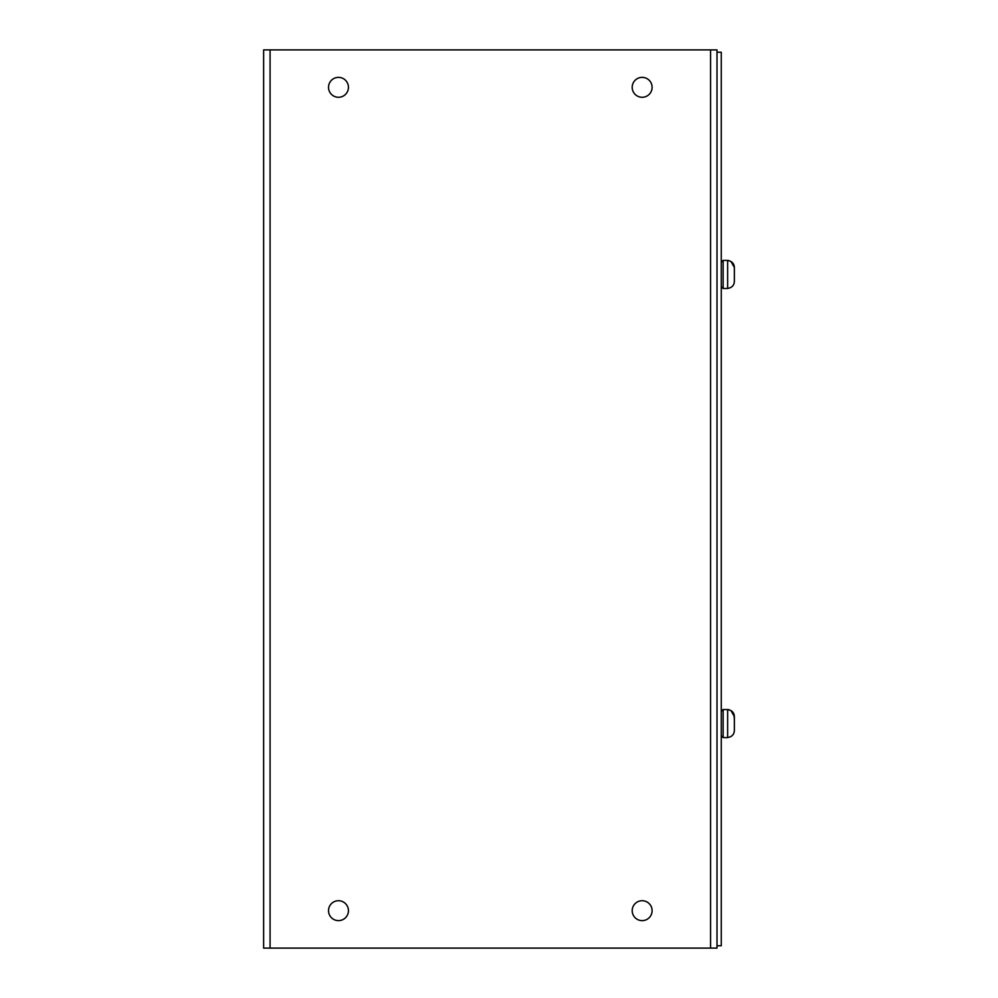 <?xml version="1.0" encoding="UTF-8"?>
<svg xmlns="http://www.w3.org/2000/svg" width="998" height="998" viewBox="0 0 998 998"><rect width="100%" height="100%" fill="white"/><g stroke="black" fill="none" stroke-linecap="round" stroke-linejoin="round"><path stroke-width="1.5" d="M717.001 945.755L717.001 49.9L263.634 49.9L263.634 948.1L717.001 948.1L717.001 945.755L721.267 945.755L721.267 52.245L717.001 52.245M328.529 87.325A9.955 9.955 0 0 1 338.484 77.37A9.955 9.955 0 0 1 348.439 87.325A9.955 9.955 0 0 1 338.484 97.28A9.955 9.955 0 0 1 328.529 87.325M632.196 87.325A9.955 9.955 0 0 1 642.151 77.37A9.955 9.955 0 0 1 652.106 87.325A9.955 9.955 0 0 1 642.151 97.28A9.955 9.955 0 0 1 632.196 87.325M328.529 910.675A9.955 9.955 0 0 1 338.484 900.72A9.955 9.955 0 0 1 348.439 910.675A9.955 9.955 0 0 1 338.484 920.63A9.955 9.955 0 0 1 328.529 910.675M632.196 910.675A9.955 9.955 0 0 1 642.151 900.72A9.955 9.955 0 0 1 652.106 910.675A9.955 9.955 0 0 1 642.151 920.63A9.955 9.955 0 0 1 632.196 910.675M734.366 281.399C734.154 285.041 732.283 287.312 728.752 288.21C732.27 287.312 734.141 285.041 734.366 281.399L734.366 267.501L734.366 270.77L734.366 267.501L730.998 261.513L728.752 260.69L730.985 261.501M734.366 730.499L734.366 727.23L734.366 730.499C734.154 734.141 732.283 736.412 728.752 737.31C732.27 736.412 734.141 734.141 734.366 730.499L734.366 716.601C734.154 712.959 732.283 710.688 728.752 709.79L730.998 710.613L734.366 716.601L734.366 719.87L733.967 714.244M728.752 737.31L727.629 737.584L727.629 709.516L730.985 710.601M733.967 265.144L734.366 267.501C734.154 263.859 732.283 261.588 728.752 260.69L727.629 260.416L728.752 260.515M728.752 288.21L727.629 288.484L727.629 260.416L723.138 260.416L721.267 262.287L723.138 260.416L723.138 288.484L721.267 286.613L723.138 288.484L727.629 288.484M270.071 948.1L270.071 49.9M710.564 948.1L710.564 49.9M727.629 737.584L723.138 737.584L723.138 709.516L721.267 711.387L723.138 709.516L728.752 709.615M723.138 737.584L721.267 735.713L723.138 737.584"/></g></svg>
